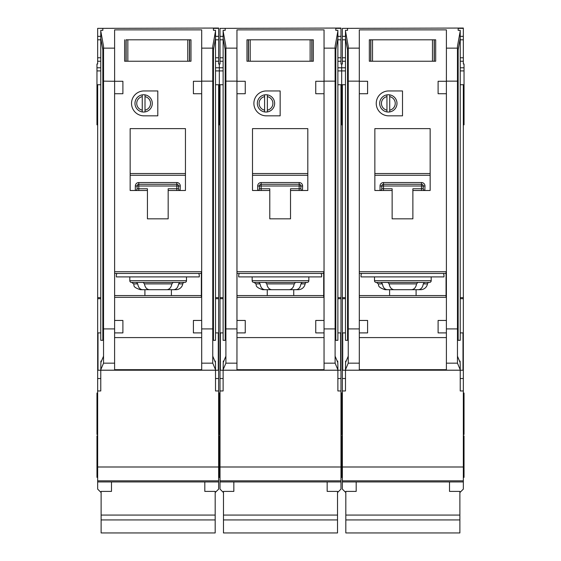 <?xml version="1.0" encoding="UTF-8"?>
<svg xmlns="http://www.w3.org/2000/svg" width="561" height="561" viewBox="0 0 561 561"><rect width="100%" height="100%" fill="white"/><g stroke="black" fill="none" stroke-linecap="round" stroke-linejoin="round"><path stroke-width="0.84" d="M449.515 481.941L449.515 491.394L459.88 491.394L459.88 532.95L345.821 532.95L345.821 491.394L356.193 491.394L356.193 481.941M459.88 515.075L345.821 515.075M459.88 519.935L345.821 519.935M372.539 39.803L372.539 61.233L370.709 61.233L370.709 39.803L369.327 39.803L434.305 39.803L434.305 61.233L435.687 61.233L435.687 39.803L434.305 39.803L435.687 39.803L435.687 61.233L432.475 61.233L432.475 39.803M372.539 61.233L432.475 61.233M369.327 61.233L370.709 61.233L369.327 61.233L369.327 39.803L369.327 61.233M374.51 276.903L374.51 280.703A1.725 1.725 0 0 0 376.242 282.435L387.777 282.435M374.51 280.703L431.192 280.703A1.725 1.725 0 0 1 429.467 282.435L376.242 282.435M417.931 282.435L429.467 282.435M381.207 282.435L382.413 283.887C383.044 287.52 384.678 289.462 387.307 289.693L418.394 289.693C421.023 289.462 422.657 287.527 423.296 283.887L424.502 282.435L417.819 282.435L416.564 283.887C415.897 287.52 414.214 289.462 411.508 289.693L394.194 289.693C391.494 289.462 389.811 287.527 389.138 283.887L387.882 282.435M418.394 289.693L420.645 289.693A6.914 6.914 0 0 0 427.468 283.887A1.725 1.725 0 0 1 429.172 282.435M345.478 332.897L342.715 332.897L342.715 370.225L345.478 370.225L345.611 361.074L346.186 361.074M347.554 49.782L347.554 340.317L345.478 340.317L345.478 30.322L347.554 30.322L347.554 28.366L342.364 28.366L342.364 36.346L345.478 36.346M460.223 332.897L462.993 332.897L462.993 370.225L345.478 370.225L345.478 390.961L342.364 390.961L342.364 489.115L345.821 492.572M342.364 28.366L463.337 28.05L463.337 63.996L464.031 63.996L464.031 84.732L463.337 84.732L463.337 390.961L460.223 390.961L460.223 365.527L460.09 361.074L459.515 361.074M458.155 49.782L458.155 340.317L460.223 340.317L460.223 31.072L457.46 46.367L457.46 363.17L446.402 363.17L446.402 370.225M395.246 103.399A6.914 6.914 0 0 0 389.72 96.625L389.72 94.865A8.639 8.639 0 0 1 389.72 111.927L389.72 110.166A6.914 6.914 0 0 0 395.246 103.399M376.242 103.399A12.44 12.44 0 0 0 388.682 115.839L402.503 115.839L402.503 90.952L388.682 90.952A12.44 12.44 0 0 0 376.242 103.399M345.478 297.639L342.364 297.639L342.364 84.732L341.677 84.732L341.677 67.804L345.478 67.804M342.364 36.346L342.364 63.996L341.677 63.996L341.677 124.823L342.364 124.823M340.983 434.509L341.677 434.509L341.677 393.037L341.677 434.509L342.364 434.509M340.983 477.369L341.677 477.369L341.677 435.89L341.677 477.369L342.364 477.369M463.337 393.037L464.031 393.037L464.031 434.509L463.337 434.509M464.031 84.732L464.031 124.823L463.337 124.823M463.337 435.89L464.031 435.89L464.031 477.369L463.337 477.369M431.192 280.703L431.192 276.903M386.957 110.166L386.957 111.927A8.639 8.639 0 0 1 386.957 94.865L386.957 96.625A6.914 6.914 0 0 0 386.957 110.166L386.957 96.625M386.957 111.927A8.639 8.639 0 0 0 389.72 111.927M389.607 295.563L389.607 289.693M416.094 289.693L416.094 295.563M412.875 190.495L430.154 190.495L430.154 128.63L374.853 128.63L374.853 190.495L392.139 190.495L392.139 218.839L412.875 218.839L412.875 188.769L421.514 188.769L421.514 186L383.5 186L383.5 188.769L392.139 188.769L392.139 190.495M359.328 297.295L446.058 297.295L446.058 271.72L359.328 271.72M348.241 363.17L348.241 328.914L359.306 328.914L359.306 332.897L359.306 93.722L359.328 320.45L367.595 320.45L367.595 332.897L359.32 332.897L359.306 363.17L348.241 363.17L345.478 369.734M359.306 337.582L446.402 337.582M446.388 332.897L438.106 332.897L438.106 320.45L446.388 320.45L446.388 332.897L446.402 328.914L457.46 328.914M438.106 93.722L438.106 81.275L446.388 81.275L446.402 320.45L446.402 93.722L438.106 93.722M457.46 81.142L446.402 81.142L446.402 29.873L359.306 29.873L359.306 81.275L367.595 81.275L367.595 93.722L359.32 93.722L359.306 81.142L348.241 81.142L348.241 46.367L345.478 31.072M446.402 369.678L359.306 369.678M446.402 363.17L446.402 332.897M359.306 370.225L359.306 363.17M345.611 361.074L345.611 362.448L348.241 356.179M460.09 361.074L460.09 362.448L457.46 356.179M460.223 369.734L457.46 363.17M458.155 30.322L458.155 28.366L458.155 30.322L460.223 30.322L460.223 31.072M389.72 94.865A8.639 8.639 0 0 0 386.957 94.865M389.72 96.625L389.72 110.166M387.307 289.693L385.063 289.693C376.319 286.79 379.264 284.764 378.24 283.887L376.529 282.435M361.726 273.445A3.457 3.457 0 0 0 361.032 275.521L361.032 276.903L443.982 276.903L443.982 275.521A3.457 3.457 0 0 0 443.288 273.445M446.058 273.445L359.328 273.445M342.364 297.639L342.364 390.961M459.88 492.572L463.337 489.115L463.337 480.826L342.364 480.826L463.337 480.826L463.337 466.997L342.364 466.997M463.337 390.961L463.337 466.997M460.223 297.639L463.337 297.639M463.337 84.732L460.223 84.732M463.337 28.366L458.155 28.366M342.364 84.732L345.478 84.732M359.306 77.159L359.306 81.142M446.381 77.159L446.402 81.142M457.46 53.604L460.223 38.316M348.241 81.142L348.241 328.914M348.241 53.604L345.478 38.316M463.337 61.233L460.223 61.233M342.364 61.233L345.478 61.233M347.554 30.322L347.554 28.366M463.337 36.346L460.223 36.346M421.669 182.542L421.514 182.542A3.457 3.457 0 0 1 424.972 186L423.246 186L423.246 188.769L421.514 188.769L421.514 190.495M381.76 188.91L381.768 188.769A1.725 1.725 0 0 1 380.042 190.495L380.042 186A3.457 3.457 0 0 1 383.5 182.542L383.5 184.274L421.514 184.274L421.514 186L423.246 186A1.725 1.725 0 0 0 421.514 184.274L421.514 182.542L383.345 182.542M380.183 190.488L380.042 190.495A1.725 1.725 0 0 0 381.768 188.769L381.768 186L383.5 186L383.5 184.274A1.725 1.725 0 0 0 381.768 186L380.042 186M430.154 175.27L374.853 175.27M359.328 295.563L446.058 295.563M424.972 186L424.831 190.488M423.253 188.91L423.246 188.769A1.725 1.725 0 0 0 424.972 190.495A1.725 1.725 0 0 1 423.246 188.769M250.192 39.803L250.192 61.233L248.355 61.233L248.355 39.803L246.973 39.803L311.951 39.803L311.951 61.233L313.333 61.233L313.333 39.803L311.951 39.803L313.333 39.803L313.333 61.233L310.121 61.233L310.121 39.803M250.192 61.233L310.121 61.233M246.973 61.233L248.355 61.233L246.973 61.233L246.973 39.803L246.973 61.233M127.838 39.803L127.838 61.233L126.008 61.233L126.008 39.803L189.597 39.803L189.597 61.233L190.985 61.233L190.985 39.803L189.597 39.803L190.985 39.803L190.985 61.233L187.767 61.233L187.767 39.803M127.838 61.233L187.767 61.233M124.619 61.233L126.008 61.233L124.619 61.233L124.619 39.803L124.619 61.233M327.161 481.941L327.161 491.394L337.526 491.394L337.526 532.95L223.474 532.95L223.474 491.394L233.839 491.394L233.839 481.941M337.526 515.075L223.474 515.075M337.526 519.935L223.474 519.935M204.807 481.941L204.807 491.394L215.179 491.394L215.179 532.95L101.12 532.95L101.12 491.394L111.485 491.394L111.485 481.941M215.179 515.075L101.12 515.075M215.179 519.935L101.12 519.935M252.155 276.903L252.155 280.703A1.725 1.725 0 0 0 253.888 282.435L307.112 282.435L302.148 282.435L300.941 283.887C300.303 287.527 298.669 289.462 296.04 289.693L280.5 289.693M252.155 280.703L308.845 280.703A1.725 1.725 0 0 1 307.112 282.435M296.04 289.693L298.291 289.693A6.914 6.914 0 0 0 305.114 283.887A1.725 1.725 0 0 1 306.818 282.435M223.124 332.897L220.361 332.897L220.361 370.225L223.124 370.225L223.257 361.074L223.839 361.074M225.199 49.782L225.199 340.317L223.124 340.317L223.124 30.322L225.199 30.322L225.199 28.366L220.017 28.366L220.017 36.346L223.124 36.346M337.876 332.897L340.639 332.897L340.639 370.225L223.124 370.225L223.124 390.961L220.017 390.961L220.017 489.115L223.474 492.572M340.983 124.823L341.677 124.823L341.677 84.732L340.983 84.732L340.983 390.961L337.876 390.961L337.876 365.527L337.743 361.074L337.161 361.074M335.801 49.782L335.801 340.317L337.876 340.317L337.876 31.072L335.106 46.367L335.106 363.17L324.048 363.17L324.048 370.225M272.898 103.399A6.914 6.914 0 0 0 267.366 96.625L267.366 94.865A8.639 8.639 0 0 1 267.366 111.927L267.366 110.166A6.914 6.914 0 0 0 272.898 103.399M253.888 103.399A12.44 12.44 0 0 0 266.328 115.839L280.156 115.839L280.156 90.952L266.328 90.952A12.44 12.44 0 0 0 253.888 103.399M223.124 297.639L220.017 297.639L220.017 84.732L219.323 84.732L219.323 67.804L223.124 67.804M220.017 36.346L220.017 63.996L219.323 63.996L219.323 124.823L220.017 124.823M218.636 434.509L219.323 434.509L219.323 393.037L219.323 434.509L220.017 434.509M218.636 477.369L219.323 477.369L219.323 435.89L219.323 477.369L220.017 477.369M337.876 67.804L341.677 67.804L341.677 63.996L340.983 63.996L340.983 61.233L337.876 61.233M308.845 280.703L308.845 276.903M264.603 110.166L264.603 111.927A8.639 8.639 0 0 1 264.603 94.865L264.603 96.625A6.914 6.914 0 0 0 264.603 110.166L264.603 96.625M264.603 111.927A8.639 8.639 0 0 0 267.366 111.927M267.26 295.563L267.26 289.693M293.74 289.693L293.74 295.563M290.521 190.495L307.807 190.495L307.807 128.63L252.506 128.63L252.506 190.495L269.785 190.495L269.785 218.839L290.521 218.839L290.521 188.769L299.167 188.769L299.167 186L261.146 186L261.146 188.769L269.785 188.769L269.785 190.495M236.973 297.295L323.704 297.295L323.704 271.72L236.973 271.72M335.106 81.142L324.048 81.142L324.048 29.873L236.952 29.873L236.952 320.45L245.248 320.45L245.248 332.897L236.966 332.897L236.952 363.17L225.894 363.17L223.124 369.734M236.952 337.582L324.048 337.582M324.048 363.17L324.048 332.897L315.752 332.897L315.752 320.45L324.034 320.45L324.034 332.897L324.048 328.914L335.106 328.914M324.034 93.722L315.752 93.722L315.752 81.275L324.034 81.275L324.048 320.45M236.966 81.275L245.248 81.275L245.248 93.722L236.966 93.722M324.048 369.678L236.952 369.678M236.952 370.225L236.952 363.17M223.257 361.074L223.257 362.448L225.894 356.179M337.743 361.074L337.743 362.448L335.106 356.179M337.876 369.734L335.106 363.17M335.801 30.322L335.801 28.366L335.801 30.322L337.876 30.322L337.876 31.072M267.366 94.865A8.639 8.639 0 0 0 264.603 94.865M267.366 96.625L267.366 110.166M258.852 282.435L260.059 283.887C260.69 287.52 262.324 289.462 264.96 289.693L273.509 289.693M302.148 282.435L295.472 282.435L294.209 283.887C293.55 287.52 291.86 289.462 289.153 289.693L271.847 289.693C269.14 289.462 267.457 287.527 266.791 283.887L265.528 282.435M273.509 282.435L280.5 282.435M264.96 289.693L262.709 289.693C253.972 286.79 256.91 284.764 255.886 283.887L254.182 282.435M239.372 273.445A3.457 3.457 0 0 0 238.677 275.521L238.677 276.903L321.628 276.903L321.628 275.521A3.457 3.457 0 0 0 320.941 273.445M323.704 273.445L236.973 273.445M220.017 297.639L220.017 390.961M337.526 492.572L340.983 489.115L340.983 480.826L220.017 480.826L340.983 480.826L340.983 466.997L220.017 466.997M220.017 28.366L340.983 28.05L340.983 39.803L337.876 39.803M340.983 61.233L340.983 39.803M340.983 390.961L340.983 466.997M337.876 297.639L340.983 297.639M340.983 84.732L337.876 84.732M340.983 28.366L335.801 28.366M236.952 81.142L225.894 81.142L225.894 46.367L223.124 31.072M220.017 84.732L223.124 84.732M236.973 77.159L236.973 81.275M236.973 93.722L236.973 320.45M324.027 93.722L324.027 320.45M225.894 363.17L225.894 81.142M324.027 77.159L324.027 81.275M335.106 53.604L337.876 38.316M225.894 328.914L236.952 328.914L236.966 332.897L236.952 320.45M225.894 53.604L223.124 38.316M220.017 61.233L223.124 61.233M225.199 30.322L225.199 28.366M340.983 36.346L337.876 36.346M299.315 182.542L299.167 182.542A3.457 3.457 0 0 1 302.617 186L300.892 186L300.892 188.769L299.167 188.769L299.167 190.495M259.413 188.91L259.413 188.769A1.725 1.725 0 0 1 257.688 190.495L257.688 186A3.457 3.457 0 0 1 261.146 182.542L261.146 184.274L299.167 184.274L299.167 186L300.892 186A1.725 1.725 0 0 0 299.167 184.274L299.167 182.542L260.998 182.542M257.836 190.488L257.688 190.495A1.725 1.725 0 0 0 259.413 188.769L259.413 186L261.146 186L261.146 184.274A1.725 1.725 0 0 0 259.413 186L257.688 186M307.807 175.27L252.506 175.27M236.973 295.563L323.704 295.563M302.617 186L302.477 190.488M300.899 188.91L300.892 188.769A1.725 1.725 0 0 0 302.617 190.495A1.725 1.725 0 0 1 300.892 188.769M129.808 276.903L129.808 280.703A1.725 1.725 0 0 0 131.533 282.435L184.758 282.435L179.793 282.435L178.587 283.887C177.949 287.527 176.315 289.462 173.693 289.693L140.355 289.693C131.533 286.776 134.864 285.318 133.532 283.887L131.828 282.435M129.808 280.703L186.49 280.703A1.725 1.725 0 0 1 184.758 282.435M173.693 289.693L175.937 289.693A6.914 6.914 0 0 0 182.76 283.887A1.725 1.725 0 0 1 184.471 282.435M100.777 332.897L98.007 332.897L98.007 370.225L100.777 370.225L100.91 361.074L101.485 361.074M102.845 49.782L102.845 340.317L100.777 340.317L100.777 30.322L102.845 30.322L102.845 28.366L97.663 28.366L97.663 36.346L100.777 36.346M215.522 332.897L218.285 332.897L218.285 370.225L100.777 370.225L100.777 390.961L97.663 390.961L97.663 489.115L101.12 492.572M218.636 124.823L219.323 124.823L219.323 84.732L218.636 84.732L218.636 390.961L215.522 390.961L215.522 365.527L215.389 361.074L214.814 361.074M213.446 49.782L213.446 340.317L215.522 340.317L215.522 31.072L212.759 46.367L212.759 363.17L201.694 363.17L201.694 370.225M150.544 103.399A6.914 6.914 0 0 0 145.011 96.625L145.011 94.865A8.639 8.639 0 0 1 145.011 111.927L145.011 110.166A6.914 6.914 0 0 0 150.544 103.399M131.533 103.399A12.44 12.44 0 0 0 143.974 115.839L157.802 115.839L157.802 90.952L143.974 90.952A12.44 12.44 0 0 0 131.533 103.399M100.777 297.639L97.663 297.639L97.663 84.732L96.969 84.732L96.969 67.804L100.777 67.804M96.969 84.732L96.969 124.823L97.663 124.823M97.663 393.037L96.969 393.037L96.969 434.509L97.663 434.509M97.663 435.89L96.969 435.89L96.969 477.369L97.663 477.369M215.522 67.804L219.323 67.804L219.323 63.996L218.636 63.996L218.636 61.233L215.522 61.233M186.49 280.703L186.49 276.903M142.249 110.166L142.249 111.927A8.639 8.639 0 0 1 142.249 94.865L142.249 96.625A6.914 6.914 0 0 0 142.249 110.166L142.249 96.625M142.249 111.927A8.639 8.639 0 0 0 145.011 111.927M144.906 295.563L144.906 289.693M171.393 289.693L171.393 295.563M168.174 190.495L185.453 190.495L185.453 128.63L130.152 128.63L130.152 190.495L147.431 190.495L147.431 218.839L168.174 218.839L168.174 188.769L176.813 188.769L176.813 186L138.791 186L138.791 188.769L147.431 188.769L147.431 190.495M114.619 297.295L201.35 297.295L201.35 271.72L114.619 271.72M122.894 320.45L122.894 332.897L114.612 332.897L114.598 93.722L114.619 320.45L122.894 320.45M114.598 337.582L201.694 337.582M201.694 363.17L201.694 332.897L193.405 332.897L193.405 320.45L201.68 320.45L201.68 332.897L201.694 328.914L212.759 328.914M193.405 93.722L193.405 81.275L201.68 81.275L201.672 320.45L201.694 93.722L193.405 93.722M212.759 81.142L201.694 81.142L201.694 29.873L114.598 29.873L114.619 81.275L103.54 81.142L103.54 46.367L100.777 31.072M122.894 81.275L122.894 93.722L114.612 93.722L114.612 81.275L122.894 81.275M201.694 369.678L114.598 369.678M103.54 363.17L103.54 328.914L114.598 328.914L114.598 363.17L103.54 363.17L100.777 369.734M114.598 370.225L114.598 363.17M100.91 361.074L100.91 362.448L103.54 356.179M215.389 361.074L215.389 362.448L212.759 356.179M215.522 369.734L212.759 363.17M213.446 30.322L213.446 28.366L213.446 30.322L215.522 30.322L215.522 31.072M145.011 94.865A8.639 8.639 0 0 0 142.249 94.865M145.011 96.625L145.011 110.166M136.498 282.435L137.704 283.887C138.343 287.52 139.97 289.462 142.606 289.693M179.793 282.435L173.118 282.435L171.862 283.887C171.196 287.52 169.513 289.462 166.806 289.693L149.492 289.693C146.793 289.462 145.103 287.527 144.436 283.887L143.181 282.435M117.018 273.445A3.457 3.457 0 0 0 116.323 275.521L116.323 276.903L199.274 276.903L199.274 275.521A3.457 3.457 0 0 0 198.587 273.445M201.35 273.445L114.619 273.445M97.663 297.639L97.663 390.961M96.969 67.804L96.969 63.996L97.663 63.996L97.663 57.776L100.777 57.776M97.663 36.346L97.663 57.776M215.179 492.572L218.636 489.115L218.636 480.826L97.663 480.826L218.636 480.826L218.636 466.997L97.663 466.997M97.663 28.366L218.636 28.05L218.636 39.803L215.522 39.803M218.636 61.233L218.636 39.803M218.636 390.961L218.636 466.997M215.522 297.639L218.636 297.639M218.636 84.732L215.522 84.732M218.636 28.366L213.446 28.366M97.663 84.732L100.777 84.732M114.619 77.159L114.598 81.142M201.672 77.159L201.694 81.142M212.759 53.604L215.522 38.316M103.54 81.142L103.54 328.914M103.54 53.604L100.777 38.316M97.663 61.233L100.777 61.233M102.845 30.322L102.845 28.366M218.636 36.346L215.522 36.346M176.96 182.542L176.813 182.542A3.457 3.457 0 0 1 180.27 186L178.538 186L178.538 188.769L176.813 188.769L176.813 190.495M137.059 188.91L137.066 188.769A1.725 1.725 0 0 1 135.334 190.495L135.334 186A3.457 3.457 0 0 1 138.791 182.542L138.791 184.274L176.813 184.274L176.813 186L178.538 186A1.725 1.725 0 0 0 176.813 184.274L176.813 182.542L138.644 182.542M135.482 190.488L135.334 190.495A1.725 1.725 0 0 0 137.066 188.769L137.066 186L138.791 186L138.791 184.274A1.725 1.725 0 0 0 137.066 186L135.334 186M185.453 175.27L130.152 175.27M114.619 295.563L201.35 295.563M180.27 186L180.123 190.488M178.545 188.91L178.538 188.769A1.725 1.725 0 0 0 180.27 190.495A1.725 1.725 0 0 1 178.538 188.769M434.165 39.803L434.165 61.233M370.849 61.233L370.849 39.803M427.468 283.887L423.296 283.887M463.337 481.941L342.364 481.941M359.306 48.141L348.241 48.141M457.46 48.141L446.402 48.141M359.306 370.19L345.478 370.19M460.223 370.19L446.402 370.19M464.031 67.804L460.223 67.804M342.364 39.803L345.478 39.803M342.364 57.776L345.478 57.776M463.337 57.776L460.223 57.776M463.337 39.803L460.223 39.803M463.337 378.514L460.223 378.514M463.337 298.711L460.223 298.711M342.364 378.514L345.478 378.514M342.364 298.711L345.478 298.711M342.364 340.401L342.715 340.401M342.364 353.157L342.715 353.157M374.853 173.538L430.154 173.538M382.413 283.887L378.24 283.887M416.564 283.887L389.138 283.887M383.5 190.495L383.5 188.769L381.768 188.769M383.5 184.274A1.725 1.725 0 0 0 381.768 186M423.246 186A1.725 1.725 0 0 0 421.514 184.274M311.811 39.803L311.811 61.233M248.495 61.233L248.495 39.803M189.457 39.803L189.457 61.233M126.141 61.233L126.141 39.803M305.114 283.887L300.941 283.887M340.983 481.941L220.017 481.941M236.952 48.141L225.894 48.141M335.106 48.141L324.048 48.141M236.952 370.19L223.124 370.19M337.876 370.19L324.048 370.19M220.017 39.803L223.124 39.803M220.017 57.776L223.124 57.776M340.983 57.776L337.876 57.776M340.983 378.514L337.876 378.514M340.983 298.711L337.876 298.711M220.017 378.514L223.124 378.514M220.017 298.711L223.124 298.711M252.506 173.538L307.807 173.538M260.059 283.887L255.886 283.887M294.209 283.887L266.791 283.887M261.146 190.495L261.146 188.769L259.413 188.769M261.146 184.274A1.725 1.725 0 0 0 259.413 186M300.892 186A1.725 1.725 0 0 0 299.167 184.274M182.76 283.887L178.587 283.887M218.636 481.941L97.663 481.941M114.598 48.141L103.54 48.141M212.759 48.141L201.694 48.141M114.598 370.19L100.777 370.19M215.522 370.19L201.694 370.19M97.663 39.803L100.777 39.803M218.636 57.776L215.522 57.776M218.636 378.514L215.522 378.514M218.636 353.157L218.285 353.157M218.636 340.401L218.285 340.401M218.636 298.711L215.522 298.711M97.663 378.514L100.777 378.514M97.663 298.711L100.777 298.711M130.152 173.538L185.453 173.538M137.704 283.887L133.532 283.887M171.862 283.887L144.436 283.887M138.791 190.495L138.791 188.769L137.066 188.769M138.791 184.274A1.725 1.725 0 0 0 137.066 186M178.538 186A1.725 1.725 0 0 0 176.813 184.274M337.876 70.91L345.478 70.91M464.031 70.91L460.223 70.91M464.031 105.468L463.337 105.468M340.983 435.89L342.364 435.89M340.983 393.037L342.364 393.037M340.983 105.468L342.364 105.468M215.522 70.91L223.124 70.91M218.636 435.89L220.017 435.89M218.636 393.037L220.017 393.037M218.636 105.468L220.017 105.468M96.969 70.91L100.777 70.91M96.969 105.468L97.663 105.468"/></g></svg>
